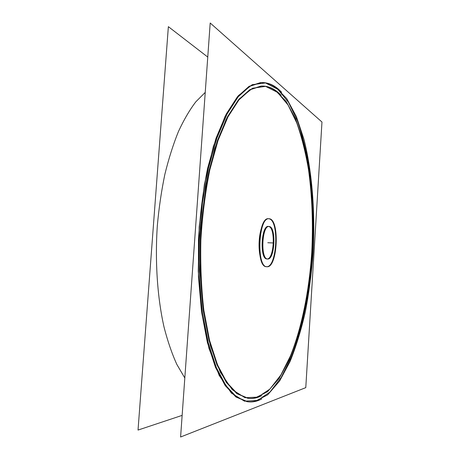 <?xml version="1.0" encoding="UTF-8"?>
<svg xmlns="http://www.w3.org/2000/svg" width="460" height="460" viewBox="0 0 460 460"><rect width="100%" height="100%" fill="white"/><g stroke="black" fill="none" stroke-linecap="round" stroke-linejoin="round"><path stroke-width="0.69" d="M205.235 92.397L195.851 101.775C189.715 109.813 183.914 119.721 178.457 131.491C173.276 144.262 168.757 158.51 164.887 174.231C161.471 190.624 158.959 207.742 157.331 225.59C154.893 261.533 157.4 297.695 164.053 327.152C167.693 341.274 171.965 353.717 176.87 364.475L184.816 377.988L176.87 364.475C171.965 353.717 167.693 341.274 164.053 327.152C157.4 297.695 154.893 261.533 157.331 225.59C158.959 207.742 161.471 190.624 164.887 174.231C168.757 158.51 173.276 144.262 178.457 131.491C183.914 119.721 189.715 109.813 195.851 101.775L205.235 92.397M260.544 82.593L249.084 86.325L237.452 96.732L226.211 114.103L216.027 138.224L207.609 168.28C203.055 190.831 200.008 214.67 198.461 239.792L198.455 276.92L201.532 311.828L207.38 342.487L215.487 367.379L225.222 385.641L235.934 396.997L247.031 401.678C250.579 402.138 254.081 401.724 257.531 400.43L269.905 392.11L281.112 377.562L290.852 358.116C302.548 328.768 309.891 291.433 312.501 252.954C314.019 223.675 312.932 195.465 309.241 168.326C306.297 150.903 302.329 135.004 297.332 120.629L288.46 102.292L277.777 89.274C272.55 84.721 266.926 82.489 260.912 82.581M248.038 398.297C251.315 398.671 254.552 398.285 257.749 397.129L269.859 389.12L280.853 374.975L290.427 355.982C301.933 327.273 309.166 290.599 311.736 252.776C313.225 223.991 312.15 196.282 308.51 169.642C305.607 152.547 301.697 136.976 296.78 122.923L288.058 105.035L277.575 92.402C272.504 88.061 267.064 85.939 261.257 86.049M260.998 86.06L249.774 89.7L238.383 99.9L227.384 116.915L217.43 140.53L209.202 169.935C204.757 191.998 201.779 215.309 200.267 239.873C199.697 264.471 200.698 287.954 203.262 310.316L208.972 340.308L216.896 364.682L226.418 382.565L236.906 393.685L247.779 398.262M268.335 226.475C261.245 225.268 259.589 258.738 266.737 258.951C259.256 258.618 261.573 223.462 268.847 226.556C275.62 227.827 274.166 258.796 267.317 258.963C274.166 258.796 275.62 227.827 268.847 226.556L268.692 226.515M268.496 218.718C257.985 216.884 255.622 266.788 266.236 266.691C261.734 266.265 258.284 254.058 259.193 240.764C260.038 227.453 264.948 217.269 269.347 218.868C279.444 221.191 276.937 267.306 266.714 266.714C276.937 267.306 279.444 221.191 269.347 218.868L268.743 218.736M182.143 415.38L138.029 430.065L168.366 26.668L207.759 57.063M261.792 398.9C257.226 401.413 252.552 402.373 247.767 401.775L236.693 397.101L226.004 385.739L216.298 367.477L208.213 342.573L202.377 311.903C199.755 289.029 198.737 265.006 199.318 239.832L202.446 202.82L208.455 168.274L216.861 138.207L227.027 114.08L238.245 96.698L249.855 86.284L261.28 82.558C268.68 82.374 275.465 85.612 281.635 92.276M275.201 86.733L286.735 98.607L296.366 116.581L303.928 139.196C312.3 172.506 315.261 212.853 313.099 252.983C311.581 273.01 309.028 292.462 305.446 311.334C301.288 329.647 296.154 346.397 290.041 361.577L279.64 380.983L267.714 394.812L254.639 401.557M305.779 387.642L180.596 437L210.197 23L321.971 122.026L210.197 23L180.596 437L305.779 387.642L321.971 122.026L305.779 387.642M267.8 259.014L267.668 259.009C260.371 259.584 261.82 225.308 269.042 226.498L269.899 226.711M269.198 226.51C276.448 226.665 274.885 260.015 267.668 259.009L267.093 258.894M261.723 395.646C257.347 397.998 252.868 398.895 248.296 398.331L237.44 393.76L226.97 382.634L217.465 364.745L209.559 340.371L203.855 310.362C201.296 287.994 200.301 264.506 200.87 239.896C202.383 215.326 205.361 192.004 209.8 169.935L218.017 140.518L227.959 116.897L238.941 99.877L250.315 89.677L261.522 86.037C268.646 85.87 275.195 88.958 281.163 95.312M274.856 89.965L286.177 101.453L295.648 118.973L303.1 141.088C311.351 173.708 314.284 213.354 312.162 252.799C310.667 272.481 308.148 291.588 304.618 310.12C300.524 328.089 295.464 344.5 289.449 359.346L279.231 378.292L267.53 391.713L254.725 398.159M269.324 218.764C279.985 219.408 277.604 268.157 266.961 266.742L266.208 266.599M267.26 266.742L266.961 266.742C256.203 267.651 258.347 216.919 268.996 218.736L270.359 219.098M277.777 89.274L265.535 82.949L252.183 84.692L238.401 95.623L225.095 116.294L213.388 146.337L204.424 184.19L199.18 227.044L198.248 271.222L201.664 312.8L208.949 348.352L219.219 375.504L231.409 393.116L244.473 401.166L257.531 400.43L269.905 392.11L281.112 377.562L290.852 358.116C302.548 328.768 309.891 291.433 312.501 252.954C314.019 223.675 312.932 195.465 309.241 168.326C306.297 150.903 302.329 135.004 297.332 120.629L288.46 102.292L277.777 89.274M277.575 92.402L265.587 86.365L252.534 88.234L239.085 99.067L226.142 119.376L214.762 148.77L206.057 185.696L200.968 227.453L200.054 270.48L203.355 311.006L210.415 345.724L220.386 372.318L232.242 389.654L244.984 397.687L257.749 397.129L269.859 389.12L280.853 374.975L290.427 355.982C301.933 327.273 309.166 290.599 311.736 252.776C313.225 223.991 312.15 196.282 308.51 169.642C305.607 152.547 301.697 136.976 296.78 122.923L288.058 105.035L277.575 92.402M267.795 242.73L272.642 242.937L267.795 242.73"/></g></svg>
